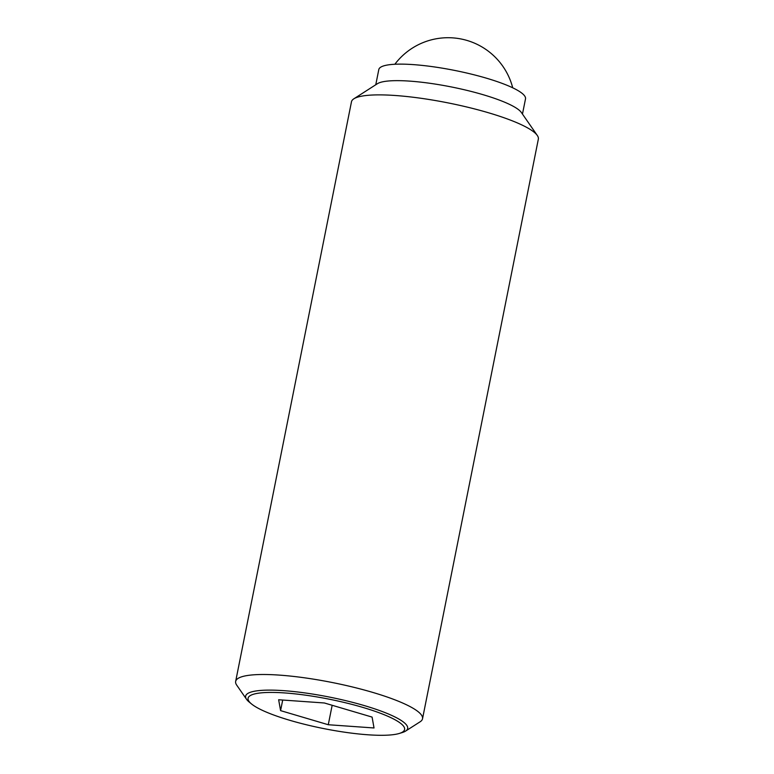 <?xml version="1.0" encoding="UTF-8"?>
<svg xmlns="http://www.w3.org/2000/svg" width="774" height="774" viewBox="0 0 774 774"><rect width="100%" height="100%" fill="white"/><g stroke="black" fill="none" stroke-linecap="round" stroke-linejoin="round"><path stroke-width="1.16" d="M405.586 731.091L420.147 721.765A95.289 17.85 -168.7 0 0 422.527 718.765A95.289 17.85 -168.7 0 0 353.36 687.196A95.289 17.85 -168.7 0 0 246.49 675.663A95.289 17.85 -168.7 0 0 235.654 681.42A95.289 17.85 -168.7 0 0 236.699 685.106L246.548 699.309A82.605 15.48 11.3 0 1 255.043 691.124A82.605 15.48 11.3 0 1 364.641 705.685A82.605 15.48 11.3 0 1 405.586 731.091A82.605 15.48 11.3 0 1 402.103 732.601L399.239 733.471A79.809 14.958 -168.7 0 0 363.045 707.465A79.809 14.958 -168.7 0 0 276.415 692.507A79.809 14.958 -168.7 0 0 251.502 703.943A79.809 14.958 -168.7 0 0 289.64 720.255A79.809 14.958 -168.7 0 0 399.239 733.471M422.527 718.765L538.346 139.146A95.289 17.85 -168.7 0 0 537.301 135.46A95.289 17.85 -168.7 0 0 460.414 105.516A95.289 17.85 -168.7 0 0 362.309 96.044A95.289 17.85 -168.7 0 0 353.853 98.801A95.289 17.85 -168.7 0 0 351.473 101.8L235.654 681.42M537.301 135.46L521.376 112.501A74.797 14.019 -168.7 0 0 461.023 89A74.797 14.019 -168.7 0 0 384.01 81.56A74.797 14.019 -168.7 0 0 377.373 83.727L353.853 98.801M522.469 114.068L525.507 98.879A74.797 14.019 -168.7 0 0 471.211 74.091A74.797 14.019 -168.7 0 0 387.31 65.035A74.797 14.019 -168.7 0 0 378.805 69.563L375.767 84.763M278.65 699.754L324.403 702.986L372.091 717.092L374.026 727.966L328.273 724.735L280.585 710.629L278.65 699.754M280.585 710.629L282.704 700.044M328.273 724.735L332.162 705.288M251.502 703.943L249.189 702.047A82.605 15.48 11.3 0 1 246.548 699.309M512.717 87.81A66.699 66.699 0 0 0 394.856 64.261"/></g></svg>
